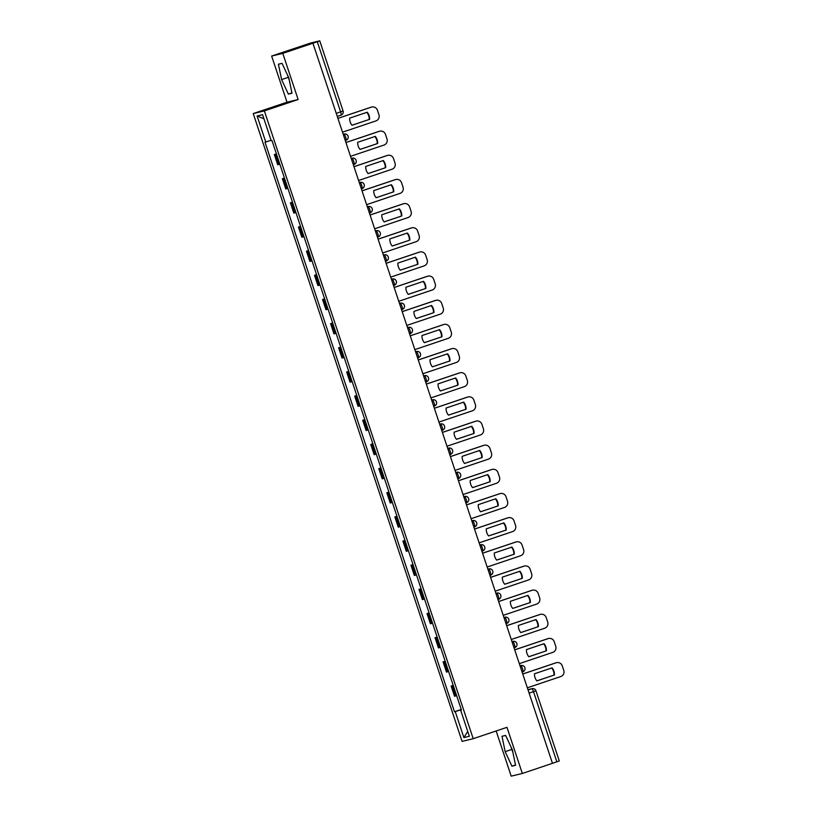 <?xml version="1.0" encoding="UTF-8"?>
<svg xmlns="http://www.w3.org/2000/svg" width="817" height="817" viewBox="0 0 817 817"><rect width="100%" height="100%" fill="white"/><g stroke="black" fill="none" stroke-linecap="round" stroke-linejoin="round"><path stroke-width="1.23" d="M496.164 730.97L511.197 776.15L522.329 773.474L552.466 763.323L312.921 43.23L282.784 53.381L271.652 56.056L287.002 102.196L253.229 113.573L462.075 741.376L473.206 738.701L264.361 110.898L298.134 99.531L282.784 53.381M271.652 56.056L310.491 43.066L319.743 40.85L343.079 111L340.628 111.878L317.292 41.728L319.743 40.85M522.329 773.474L506.979 727.324L473.206 738.701M559.216 760.954L556.837 761.822L533.501 691.672A3.268 0.664 -108.6 0 0 531.826 688.731L527.966 689.66M552.455 763.303L556.837 761.822M317.292 41.728L312.921 43.23M276.452 153.984L274.328 154.546L277.729 164.768L279.853 164.197M276.412 153.841L274.328 154.546M284.49 178.137L282.365 178.698L285.766 188.921L287.89 188.359M284.449 178.004L282.365 178.698M292.527 202.299L290.403 202.861L293.803 213.084L295.928 212.522M292.476 202.156L290.403 202.861M300.564 226.452L298.44 227.024L301.83 237.236L303.965 236.675M300.513 226.319L298.44 227.024M308.601 250.615L306.467 251.176L309.868 261.399L312.002 260.837M308.55 250.472L306.467 251.176M316.639 274.767L314.504 275.339L317.905 285.552L320.039 284.99M316.587 274.635L314.504 275.339M324.676 298.93L322.541 299.492L325.942 309.714L328.066 309.153M324.625 298.797L322.541 299.492M332.703 323.083L330.579 323.655L333.979 333.877L336.104 333.305M332.662 322.95L330.579 323.655M340.74 347.245L338.616 347.807L342.017 358.03L344.141 357.468M340.699 347.113L338.616 347.807M348.777 371.408L346.653 371.97L350.054 382.193L352.178 381.621M348.736 371.265L346.653 371.97M356.815 395.561L354.69 396.122L358.091 406.345L360.215 405.783M356.774 395.428L354.69 396.122M364.852 419.724L362.728 420.285L366.128 430.508L368.253 429.936M364.811 419.581L362.728 420.285M372.889 443.876L370.765 444.438L374.166 454.66L376.29 454.099M372.848 443.743L370.765 444.438M380.926 468.039L378.802 468.601L382.203 478.823L384.327 478.262M380.875 467.896L378.802 468.601M388.963 492.191L386.839 492.763L390.23 502.976L392.364 502.414M388.912 492.059L386.839 492.763M397.001 516.354L394.866 516.916L398.267 527.139L400.401 526.577M396.95 516.211L394.866 516.916M405.038 540.507L402.904 541.079L406.304 551.291L408.439 550.729M404.987 540.374L402.904 541.079M413.075 564.67L410.941 565.231L414.342 575.454L416.466 574.892M413.024 564.537L410.941 565.231M421.102 588.822L418.978 589.394L422.379 599.617L424.503 599.045M421.061 588.689L418.978 589.394M429.139 612.985L427.015 613.547L430.416 623.769L432.54 623.208M429.099 612.852L427.015 613.547M437.177 637.148L435.053 637.709L438.453 647.932L440.577 647.36M437.136 637.005L435.053 637.709M445.214 661.3L443.09 661.862L446.49 672.085L448.615 671.523M445.173 661.167L443.09 661.862M453.251 685.463L451.127 686.025L454.528 696.247L456.652 695.676M453.21 685.32L451.127 686.025M271.081 140.299L265.76 142.005L257.1 115.994L262.553 114.676L271.213 140.698L271.969 140.514L461.442 710.085L460.686 710.269L469.336 736.291L463.882 737.598L455.232 711.576L461.299 709.636M265.76 142.005L264.994 142.189L454.466 711.76L455.232 711.576M253.229 113.573L264.361 110.898M287.002 102.196L298.134 99.531M291.986 93.23L288.82 77.85L282.039 63.338L278.423 64.206L281.589 79.586L288.37 94.098L291.986 93.23M515.558 765.315L512.402 749.945L505.621 735.433L502.006 736.301L505.161 751.681L511.942 766.193L515.558 765.315M461.248 709.483L454.466 711.76M461.421 710.004L460.686 710.269M257.1 115.994L263.911 118.771M467.712 731.409L463.882 737.598M287.41 74.837L289.361 80.464M291.914 92.903L288.37 94.098M287.952 77.441L281.589 79.586M510.982 746.922L512.933 752.549M515.496 764.988L511.942 766.193M511.524 749.536L505.161 751.681M342.507 132.17L375.932 120.916A4.892 4.79 76.5 0 0 378.935 114.737L377.434 110.244A4.892 4.79 -103.5 0 0 371.347 107.129L371.755 107.017M337.932 118.383L371.347 107.129A4.892 4.79 -103.5 0 0 370.928 107.231L337.911 118.353M369.611 119.343A10.121 9.906 76.5 0 0 367.242 112.215L349.656 118.138A10.121 9.906 -103.5 0 0 352.025 125.267L369.611 119.343L351.994 125.236M369.192 119.445A10.121 9.906 76.5 0 0 366.843 112.348M350.544 156.323L383.97 145.069A4.892 4.79 76.5 0 0 386.972 138.9L385.471 134.407A4.892 4.79 -103.5 0 0 379.384 131.292L345.959 142.546M377.648 143.496A10.121 9.906 76.5 0 0 375.279 136.378L357.693 142.301A10.121 9.906 -103.5 0 0 360.062 149.419L377.648 143.496L360.031 149.388M379.782 131.169L379.364 131.271A4.892 4.79 -103.5 0 0 378.965 131.394L345.948 142.505M377.229 143.598A10.121 9.906 76.5 0 0 374.88 136.51M358.581 180.486L392.007 169.231A4.892 4.79 76.5 0 0 395.009 163.053L393.508 158.559A4.892 4.79 -103.5 0 0 387.421 155.444L387.82 155.332M353.996 166.699L387.421 155.444A4.892 4.79 -103.5 0 0 387.003 155.547L353.986 166.668M385.685 167.659A10.121 9.906 76.5 0 0 383.316 160.53L365.72 166.454A10.121 9.906 -103.5 0 0 368.089 173.582L385.685 167.659L368.069 173.551M385.267 167.761A10.121 9.906 76.5 0 0 382.918 160.663M366.619 204.648L400.044 193.384A4.892 4.79 76.5 0 0 403.036 187.216L401.545 182.722A4.892 4.79 -103.5 0 0 395.459 179.607L362.033 190.861M393.723 191.811A10.121 9.906 76.5 0 0 391.353 184.693L373.757 190.616A10.121 9.906 -103.5 0 0 376.126 197.734L393.723 191.811L376.106 197.704M395.857 179.485L395.438 179.587A4.892 4.79 -103.5 0 0 395.04 179.709L362.023 190.821M393.304 191.913A10.121 9.906 76.5 0 0 390.955 184.826M374.656 228.801L408.081 217.547A4.892 4.79 76.5 0 0 411.074 211.368L409.583 206.875A4.892 4.79 -103.5 0 0 403.496 203.76L403.894 203.647M370.07 215.024L403.496 203.76A4.892 4.79 -103.5 0 0 403.077 203.862L370.06 214.983M401.76 215.974A10.121 9.906 76.5 0 0 399.39 208.846L381.794 214.769A10.121 9.906 -103.5 0 0 384.164 221.897L401.76 215.974L384.143 221.867M401.341 216.076A10.121 9.906 76.5 0 0 398.992 208.978M382.693 252.964L416.119 241.699A4.892 4.79 76.5 0 0 419.111 235.531L417.62 231.037A4.892 4.79 -103.5 0 0 411.533 227.923L378.108 239.177M409.797 240.127A10.121 9.906 76.5 0 0 407.428 233.008L389.832 238.932A10.121 9.906 -103.5 0 0 392.201 246.05L409.797 240.127L392.18 246.019M411.931 227.81L411.513 227.902A4.892 4.79 -103.5 0 0 411.104 228.025L378.097 239.136M409.368 240.229A10.121 9.906 76.5 0 0 407.029 233.141M390.73 277.116L424.156 265.862A4.892 4.79 76.5 0 0 427.148 259.683L425.657 255.2A4.892 4.79 -103.5 0 0 419.57 252.075L386.145 263.34M417.834 264.289A10.121 9.906 76.5 0 0 415.465 257.161L397.869 263.084A10.121 9.906 -103.5 0 0 400.238 270.213L417.834 264.289L400.218 270.182M419.969 251.963L419.55 252.065A4.892 4.79 -103.5 0 0 419.141 252.177L386.135 263.299M417.405 264.391A10.121 9.906 76.5 0 0 415.067 257.294M398.767 301.279L432.193 290.025A4.892 4.79 76.5 0 0 435.185 283.846L433.694 279.353A4.892 4.79 -103.5 0 0 427.608 276.238L428.006 276.126M394.182 287.492L427.608 276.238A4.892 4.79 -103.5 0 0 427.179 276.34L394.172 287.461M425.871 288.442A10.121 9.906 76.5 0 0 423.502 281.324L405.906 287.247A10.121 9.906 -103.5 0 0 408.275 294.375L425.871 288.442L408.245 294.334M425.443 288.544A10.121 9.906 76.5 0 0 423.104 281.457M406.805 325.432L440.22 314.177A4.892 4.79 76.5 0 0 443.222 307.999L441.731 303.515A4.892 4.79 -103.5 0 0 435.635 300.401L436.043 300.278M402.219 311.655L435.635 300.401A4.892 4.79 -103.5 0 0 435.216 300.493L402.209 311.614M433.898 312.605A10.121 9.906 76.5 0 0 431.529 305.476L413.943 311.41A10.121 9.906 -103.5 0 0 416.313 318.528L433.898 312.605L416.282 318.497M433.48 312.707A10.121 9.906 76.5 0 0 431.141 305.619M414.842 349.594L448.257 338.34A4.892 4.79 76.5 0 0 451.26 332.162L449.769 327.668A4.892 4.79 -103.5 0 0 443.672 324.553L410.257 335.807L443.253 324.655A4.892 4.79 -103.5 0 1 443.651 324.543L444.08 324.441M441.936 336.767A10.121 9.906 76.5 0 0 439.566 329.639L421.981 335.562A10.121 9.906 -103.5 0 0 424.35 342.691L441.936 336.767L424.319 342.66M441.517 336.859A10.121 9.906 76.5 0 0 439.178 329.772M422.879 373.747L456.295 362.493A4.892 4.79 76.5 0 0 459.297 356.314L457.806 351.831A4.892 4.79 -103.5 0 0 451.709 348.716L452.118 348.593M418.294 359.97L451.709 348.716A4.892 4.79 -103.5 0 0 451.29 348.818L418.273 359.929M449.973 360.92A10.121 9.906 76.5 0 0 447.604 353.802L430.018 359.725A10.121 9.906 -103.5 0 0 432.387 366.843L449.973 360.92L432.356 366.813M449.554 361.022A10.121 9.906 76.5 0 0 447.216 353.935M430.916 397.91L464.332 386.655A4.892 4.79 76.5 0 0 467.334 380.477L465.833 375.983A4.892 4.79 -103.5 0 0 459.746 372.869L426.331 384.123M458.01 385.083A10.121 9.906 76.5 0 0 455.641 377.954L438.055 383.878A10.121 9.906 -103.5 0 0 440.424 391.006L458.01 385.083L440.394 390.975M460.155 372.756L459.726 372.858A4.892 4.79 -103.5 0 0 459.328 372.971L426.311 384.092M457.591 385.185A10.121 9.906 76.5 0 0 455.243 378.087M438.943 422.062L472.369 410.808A4.892 4.79 76.5 0 0 475.371 404.64L473.87 400.146A4.892 4.79 -103.5 0 0 467.784 397.031L468.182 396.909M434.358 408.286L467.784 397.031A4.892 4.79 -103.5 0 0 467.365 397.133L434.348 408.245M466.047 409.235A10.121 9.906 76.5 0 0 463.678 402.117L446.092 408.04A10.121 9.906 -103.5 0 0 448.462 415.159L466.047 409.235L448.431 415.128M465.629 409.337A10.121 9.906 76.5 0 0 463.28 402.25M446.981 446.225L480.406 434.971A4.892 4.79 76.5 0 0 483.409 428.792L481.907 424.299A4.892 4.79 -103.5 0 0 475.821 421.184L476.219 421.072M442.395 432.438L475.821 421.184A4.892 4.79 -103.5 0 0 475.402 421.286L442.385 432.407M474.085 433.398A10.121 9.906 76.5 0 0 471.715 426.27L454.119 432.193A10.121 9.906 -103.5 0 0 456.499 439.321L474.085 433.398L456.468 439.291M473.666 433.5A10.121 9.906 76.5 0 0 471.317 426.403M455.018 470.388L488.443 459.123A4.892 4.79 76.5 0 0 491.436 452.955L489.945 448.462A4.892 4.79 -103.5 0 0 483.858 445.347L450.433 456.601M482.122 457.551A10.121 9.906 76.5 0 0 479.753 450.433L462.156 456.356A10.121 9.906 -103.5 0 0 464.526 463.474L482.122 457.551L464.505 463.443M484.256 445.224L483.838 445.326A4.892 4.79 -103.5 0 0 483.439 445.449L450.422 456.56M481.703 457.653A10.121 9.906 76.5 0 0 479.354 450.565M463.055 494.54L496.481 483.286A4.892 4.79 76.5 0 0 499.473 477.108L497.982 472.614A4.892 4.79 -103.5 0 0 491.895 469.499L458.47 480.764M490.159 481.713A10.121 9.906 76.5 0 0 487.79 474.585L470.194 480.508A10.121 9.906 -103.5 0 0 472.563 487.637L490.159 481.713L472.543 487.606M492.294 469.387L491.875 469.489A4.892 4.79 -103.5 0 0 491.477 469.601L458.46 480.723M489.74 481.816A10.121 9.906 76.5 0 0 487.392 474.718M471.092 518.703L504.518 507.439A4.892 4.79 76.5 0 0 507.51 501.27L506.019 496.777A4.892 4.79 -103.5 0 0 499.933 493.662L466.507 504.916M498.196 505.866A10.121 9.906 76.5 0 0 495.827 498.748L478.231 504.671A10.121 9.906 -103.5 0 0 480.6 511.789L498.196 505.866L480.58 511.759M500.331 493.55L499.912 493.652A4.892 4.79 -103.5 0 0 499.504 493.764L466.497 504.875M497.767 505.968A10.121 9.906 76.5 0 0 495.429 498.881M479.13 542.856L512.555 531.601A4.892 4.79 76.5 0 0 515.547 525.423L514.056 520.94A4.892 4.79 -103.5 0 0 507.97 517.815L508.368 517.702M474.544 529.079L507.97 517.815A4.892 4.79 -103.5 0 0 507.541 517.917L474.534 529.038M506.234 530.029A10.121 9.906 76.5 0 0 503.864 522.9L486.268 528.834A10.121 9.906 -103.5 0 0 488.637 535.952L506.234 530.029L488.617 535.921M505.805 530.131A10.121 9.906 76.5 0 0 503.466 523.033M487.167 567.018L520.592 555.764A4.892 4.79 76.5 0 0 523.585 549.586L522.094 545.092A4.892 4.79 -103.5 0 0 516.007 541.977L516.405 541.865M482.581 553.232L516.007 541.977A4.892 4.79 -103.5 0 0 515.578 542.079L482.571 553.201M514.271 554.181A10.121 9.906 76.5 0 0 511.902 547.063L494.305 552.986A10.121 9.906 -103.5 0 0 496.675 560.115L514.271 554.181L496.654 560.074M513.842 554.283A10.121 9.906 76.5 0 0 511.503 547.196M495.204 591.171L528.619 579.917A4.892 4.79 76.5 0 0 531.622 573.738L530.131 569.255A4.892 4.79 -103.5 0 0 524.044 566.14L490.619 577.394M522.308 578.344A10.121 9.906 76.5 0 0 519.929 571.216L502.343 577.149A10.121 9.906 -103.5 0 0 504.712 584.267L522.308 578.344L504.681 584.237M524.443 566.018L524.024 566.12A4.892 4.79 -103.5 0 0 523.615 566.232L490.608 577.353M521.879 578.446A10.121 9.906 76.5 0 0 519.541 571.359M503.241 615.334L536.657 604.08A4.892 4.79 76.5 0 0 539.659 597.901L538.168 593.408A4.892 4.79 -103.5 0 0 532.071 590.293L532.48 590.18M498.656 601.547L532.071 590.293A4.892 4.79 -103.5 0 0 531.653 590.395L498.646 601.516M530.335 602.507A10.121 9.906 76.5 0 0 527.966 595.379L510.38 601.302A10.121 9.906 -103.5 0 0 512.749 608.43L530.335 602.507L512.719 608.399M529.916 602.609A10.121 9.906 76.5 0 0 527.578 595.511M511.279 639.486L544.694 628.232A4.892 4.79 76.5 0 0 547.696 622.054L546.205 617.57A4.892 4.79 -103.5 0 0 540.108 614.455L540.517 614.333M506.693 625.71L540.108 614.455A4.892 4.79 -103.5 0 0 539.69 614.558L506.683 625.669M538.372 626.659A10.121 9.906 76.5 0 0 536.003 619.541L518.417 625.465A10.121 9.906 -103.5 0 0 520.786 632.583L538.372 626.659L520.756 632.552M537.954 626.762A10.121 9.906 76.5 0 0 535.615 619.674M519.316 663.649L552.731 652.395A4.892 4.79 76.5 0 0 555.734 646.216L554.232 641.723A4.892 4.79 -103.5 0 0 548.146 638.608L514.73 649.862M546.41 650.822A10.121 9.906 76.5 0 0 544.04 643.694L526.454 649.617A10.121 9.906 -103.5 0 0 528.824 656.745L546.41 650.822L528.793 656.715M548.554 638.496L548.125 638.598A4.892 4.79 -103.5 0 0 547.727 638.71L514.71 649.832M545.991 650.924A10.121 9.906 76.5 0 0 543.642 643.827M527.343 687.802L560.768 676.547A4.892 4.79 76.5 0 0 563.771 670.379L562.27 665.886A4.892 4.79 -103.5 0 0 556.183 662.771L522.768 674.025M554.447 674.975A10.121 9.906 76.5 0 0 552.078 667.857L534.492 673.78A10.121 9.906 -103.5 0 0 536.861 680.898L554.447 674.975L536.83 680.867M556.591 662.648L556.163 662.75A4.892 4.79 -103.5 0 0 555.764 662.873L522.747 673.984M554.028 675.077A10.121 9.906 76.5 0 0 551.679 667.989M521.032 665.518A3.268 3.268 0 0 1 524.923 667.785A3.268 3.268 0 0 1 522.829 671.778A3.268 0.664 -108.6 0 0 522.829 671.778L522.819 671.788A3.268 0.664 -108.6 0 0 522.441 668.531A3.268 0.664 -108.6 0 0 520.756 665.589L521.032 665.518A3.268 3.197 -103.5 0 0 520.756 665.589L520.041 665.835M512.004 641.672L512.719 641.437A3.268 3.197 -103.5 0 1 512.994 641.355A3.268 3.268 0 0 1 516.885 643.633A3.268 3.268 0 0 1 514.792 647.626L514.781 647.626A3.268 0.664 -108.6 0 0 514.792 647.626A3.268 0.664 -108.6 0 0 514.404 644.378A3.268 0.664 -108.6 0 0 512.719 641.437L511.983 641.611M504.957 617.203A3.268 3.268 0 0 1 508.858 619.47A3.268 3.268 0 0 1 506.754 623.463A3.268 0.664 -108.6 0 0 506.754 623.463L506.744 623.473A3.268 0.664 -108.6 0 0 506.366 620.215A3.268 0.664 -108.6 0 0 504.681 617.274L504.957 617.203A3.268 3.197 -103.5 0 0 504.681 617.274L503.966 617.519M496.92 593.04A3.268 3.268 0 0 1 500.821 595.307A3.268 3.268 0 0 1 498.717 599.31A3.268 0.664 -108.6 0 0 498.717 599.31L498.707 599.31A3.268 0.664 -108.6 0 0 498.329 596.063A3.268 0.664 -108.6 0 0 496.654 593.122L496.92 593.04A3.268 3.197 -103.5 0 0 496.654 593.122L495.929 593.356M488.883 568.887A3.268 3.268 0 0 1 492.784 571.154A3.268 3.268 0 0 1 490.69 575.148L490.67 575.158A3.268 0.664 -108.6 0 0 490.69 575.148A3.268 0.664 -108.6 0 0 490.292 571.9A3.268 0.664 -108.6 0 0 488.617 568.959L488.883 568.887A3.268 3.197 -103.5 0 0 488.617 568.959L487.892 569.204M480.845 544.725A3.268 3.268 0 0 1 484.747 546.992A3.268 3.268 0 0 1 482.653 550.995A3.268 0.664 -108.6 0 0 482.653 550.995L482.643 550.995A3.268 0.664 -108.6 0 0 482.255 547.747A3.268 0.664 -108.6 0 0 480.58 544.806L480.845 544.725A3.268 3.197 -103.5 0 0 480.58 544.806L479.855 545.041M471.817 520.889L472.543 520.643A3.268 3.197 -103.5 0 1 472.808 520.562A3.268 3.268 0 0 1 476.709 522.839A3.268 3.268 0 0 1 474.616 526.832L474.606 526.842A3.268 0.664 -108.6 0 0 474.616 526.832A3.268 0.664 -108.6 0 0 474.217 523.585A3.268 0.664 -108.6 0 0 472.543 520.643L471.797 520.817M463.78 496.726L464.505 496.481A3.268 3.197 -103.5 0 1 464.771 496.409A3.268 3.268 0 0 1 468.672 498.676A3.268 3.268 0 0 1 466.578 502.68A3.268 0.664 -108.6 0 0 466.578 502.68L466.568 502.68A3.268 0.664 -108.6 0 0 466.18 499.422A3.268 0.664 -108.6 0 0 464.505 496.481L463.76 496.665M456.734 472.246A3.268 3.268 0 0 1 460.635 474.524A3.268 3.268 0 0 1 458.541 478.517A3.268 0.664 -108.6 0 0 458.541 478.517L458.531 478.517A3.268 0.664 -108.6 0 0 458.143 475.269A3.268 0.664 -108.6 0 0 456.468 472.328L456.734 472.246A3.268 3.197 -103.5 0 0 456.468 472.328L455.743 472.573M448.696 448.094A3.268 3.268 0 0 1 452.598 450.361A3.268 3.268 0 0 1 450.504 454.364L450.494 454.364A3.268 0.664 -108.6 0 0 450.504 454.364A3.268 0.664 -108.6 0 0 450.116 451.107A3.268 0.664 -108.6 0 0 448.431 448.165L448.696 448.094A3.268 3.197 -103.5 0 0 448.431 448.165L447.716 448.41M440.659 423.931A3.268 3.268 0 0 1 444.56 426.208A3.268 3.268 0 0 1 442.467 430.202A3.268 0.664 -108.6 0 0 442.467 430.202L442.457 430.202A3.268 0.664 -108.6 0 0 442.079 426.954A3.268 0.664 -108.6 0 0 440.394 424.013L440.659 423.931A3.268 3.197 -103.5 0 0 440.394 424.013L439.679 424.258M432.632 399.779A3.268 3.268 0 0 1 436.523 402.046A3.268 3.268 0 0 1 434.43 406.039A3.268 0.664 -108.6 0 0 434.43 406.039L434.419 406.049A3.268 0.664 -108.6 0 0 434.041 402.791A3.268 0.664 -108.6 0 0 432.356 399.85L432.632 399.779A3.268 3.197 -103.5 0 0 432.356 399.85L431.642 400.095M424.595 375.616A3.268 3.268 0 0 1 428.486 377.893A3.268 3.268 0 0 1 426.392 381.886A3.268 0.664 -108.6 0 0 426.392 381.886L426.382 381.886A3.268 0.664 -108.6 0 0 426.004 378.639A3.268 0.664 -108.6 0 0 424.319 375.697L424.595 375.616A3.268 3.197 -103.5 0 0 424.319 375.697L423.604 375.932M417.63 357.969L418.345 357.734A3.268 0.664 -108.6 0 0 417.967 354.476A3.268 0.664 -108.6 0 0 416.282 351.535L416.558 351.463A3.268 3.197 -103.5 0 0 416.282 351.535L415.567 351.78M408.52 327.3A3.268 3.268 0 0 1 412.422 329.568A3.268 3.268 0 0 1 410.318 333.571L410.308 333.571A3.268 0.664 -108.6 0 0 410.318 333.571A3.268 0.664 -108.6 0 0 409.93 330.323A3.268 0.664 -108.6 0 0 408.255 327.382L408.52 327.3A3.268 3.197 -103.5 0 0 408.255 327.382L407.53 327.617M399.493 303.464L400.218 303.219A3.268 3.197 -103.5 0 1 400.483 303.148A3.268 3.268 0 0 1 404.384 305.415A3.268 3.268 0 0 1 402.291 309.408L402.27 309.418A3.268 0.664 -108.6 0 0 402.291 309.408A3.268 0.664 -108.6 0 0 401.893 306.161A3.268 0.664 -108.6 0 0 400.218 303.219L399.472 303.403M391.455 279.302L392.18 279.067A3.268 3.197 -103.5 0 1 392.446 278.985A3.268 3.268 0 0 1 396.347 281.252A3.268 3.268 0 0 1 394.254 285.256A3.268 0.664 -108.6 0 0 394.254 285.256L394.233 285.256A3.268 0.664 -108.6 0 0 393.855 282.008A3.268 0.664 -108.6 0 0 392.18 279.067L391.435 279.24M384.409 254.822A3.268 3.268 0 0 1 388.31 257.1A3.268 3.268 0 0 1 386.216 261.093L386.206 261.103A3.268 0.664 -108.6 0 0 386.216 261.093A3.268 0.664 -108.6 0 0 385.818 257.845A3.268 0.664 -108.6 0 0 384.143 254.904L384.409 254.822A3.268 3.197 -103.5 0 0 384.143 254.904L383.418 255.149M376.371 230.67A3.268 3.268 0 0 1 380.273 232.937A3.268 3.268 0 0 1 378.179 236.94A3.268 0.664 -108.6 0 0 378.179 236.94L378.169 236.94A3.268 0.664 -108.6 0 0 377.781 233.682A3.268 0.664 -108.6 0 0 376.106 230.741L376.371 230.67A3.268 3.197 -103.5 0 0 376.106 230.741L375.381 230.986M368.334 206.507A3.268 3.268 0 0 1 372.235 208.784A3.268 3.268 0 0 1 370.142 212.777A3.268 0.664 -108.6 0 0 370.142 212.777L370.132 212.777A3.268 0.664 -108.6 0 0 369.744 209.53A3.268 0.664 -108.6 0 0 368.069 206.589L368.334 206.507A3.268 3.197 -103.5 0 0 368.069 206.589L367.344 206.834M360.297 182.354A3.268 3.268 0 0 1 364.198 184.622A3.268 3.268 0 0 1 362.105 188.625A3.268 0.664 -108.6 0 0 362.105 188.625L362.094 188.625A3.268 0.664 -108.6 0 0 361.717 185.367A3.268 0.664 -108.6 0 0 360.031 182.426L360.297 182.354A3.268 3.197 -103.5 0 0 360.031 182.426L359.317 182.671M352.26 158.192A3.268 3.268 0 0 1 356.161 160.469A3.268 3.268 0 0 1 354.067 164.462A3.268 0.664 -108.6 0 0 354.067 164.462L354.057 164.462A3.268 0.664 -108.6 0 0 353.679 161.215A3.268 0.664 -108.6 0 0 351.994 158.273L352.26 158.192A3.268 3.197 -103.5 0 0 351.994 158.273L351.279 158.518M343.242 134.356L343.957 134.111A3.268 3.197 -103.5 0 1 344.223 134.039A3.268 3.268 0 0 1 348.124 136.306A3.268 3.268 0 0 1 346.03 140.299L346.02 140.31A3.268 0.664 -108.6 0 0 346.03 140.299A3.268 0.664 -108.6 0 0 345.642 137.052A3.268 0.664 -108.6 0 0 343.957 134.111L343.222 134.294M528.078 689.997L531.826 688.731A3.268 3.197 76.5 0 1 535.881 690.804L529.12 693.143M343.007 111.01L343.079 111A3.268 3.268 0 0 1 341.026 115.126L337.268 116.392L341.016 115.126A3.268 0.664 -108.6 0 0 341.026 115.126A3.268 0.664 -108.6 0 0 340.628 111.878L336.257 113.349M447.481 671.85L444.08 661.627M439.444 647.687L436.043 637.474M431.407 623.534L428.006 613.312M423.369 599.372L419.969 589.149M415.332 575.219L411.931 564.996M407.295 551.056L403.894 540.834M399.258 526.904L395.857 516.681M391.22 502.741L387.82 492.518M383.183 478.588L379.793 468.366M375.156 454.426L371.755 444.203M367.119 430.263L363.718 420.05M359.082 406.11L355.681 395.888M351.044 381.947L347.644 371.735M343.007 357.795L339.606 347.572M334.97 333.632L331.569 323.409M326.933 309.48L323.532 299.257M318.896 285.317L315.495 275.094M310.858 261.164L307.458 250.942M302.821 237.001L299.42 226.779M294.784 212.849L291.393 202.626M286.757 188.686L283.356 178.463M278.72 164.523L275.319 154.311M455.518 696.002L452.118 685.79M417.63 357.979L418.355 357.723A3.268 0.664 -108.6 0 0 418.355 357.723A3.268 3.268 0 0 0 420.459 353.73A3.268 3.268 0 0 0 416.558 351.463M344.223 134.039L343.211 134.284M392.446 278.985L391.435 279.23M400.483 303.148L399.472 303.383M464.771 496.409L463.76 496.654M472.808 520.562L471.797 520.807M512.994 641.355L511.973 641.6M527.956 689.65L532.092 688.649A3.268 3.268 0 0 1 535.952 690.794L559.288 760.944"/></g></svg>
